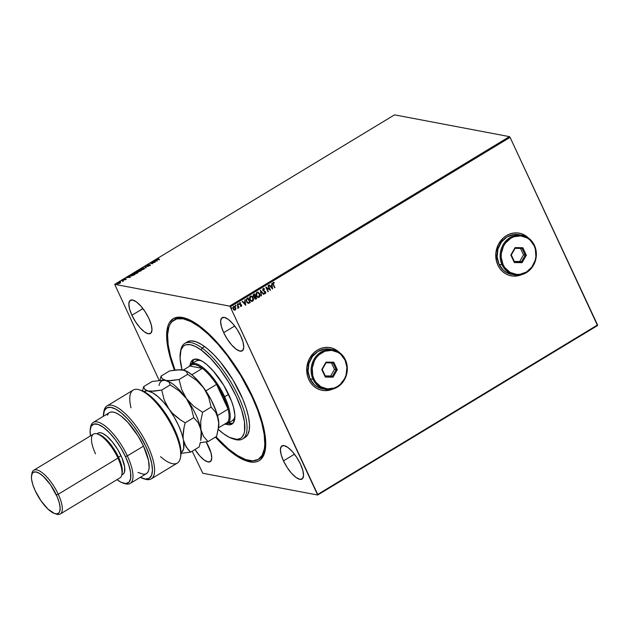 <?xml version="1.0" encoding="UTF-8"?>
<svg xmlns="http://www.w3.org/2000/svg" width="629" height="629" viewBox="0 0 629 629"><rect width="100%" height="100%" fill="white"/><g stroke="black" fill="none" stroke-linecap="round" stroke-linejoin="round"><path stroke-width="0.94" d="M258.975 458.918A81.416 28.313 -121.2 0 0 265.407 449.082A81.416 28.313 58.8 0 1 259.612 458.565L258.37 459.319A81.416 28.313 58.8 0 1 233.092 452.573A81.416 28.313 58.8 0 1 215.944 436.809L228.539 449.004L237.479 455.538L245.601 459.532L252.591 460.845L258.189 459.429L262.167 455.325L264.377 448.705L264.793 444.522L264.211 434.615L261.79 422.987L257.615 410.077L251.852 396.38L240.718 375.529L227.47 355.888L218.027 344.315L208.506 334.494L199.283 326.781L199.998 326.357L199.283 326.781A81.416 28.313 58.8 0 1 253.314 399.588A81.416 28.313 58.8 0 1 258.37 459.319M252.559 396.577A82.965 28.855 58.8 0 1 265.257 450.042A82.965 28.855 58.8 0 1 215.417 437.131L223.971 445.875L233.375 453.737L242.11 459.146L246.128 460.853L253.259 462.205L256.302 461.835L258.967 460.766L261.208 459.021L264.392 453.54L265.289 449.861L265.666 440.811L262.678 423.679L255.689 403.621L249.084 389.469L241.222 375.324L227.729 355.306L218.106 343.505L208.403 333.48L194.534 322.591L186.247 318.502L179.123 317.158L173.415 318.589L169.35 322.756L167.99 325.814L166.661 333.755L167.243 343.835L168.242 349.567L171.607 362.123L174.43 370.111A82.965 28.855 58.8 0 1 185.429 318.227A82.965 28.855 58.8 0 1 252.559 396.577M511.212 275.84A21.708 19.428 -79.3 0 1 497.846 265.053L499.898 268.536L502.547 271.484L505.677 273.772L509.175 275.321L512.91 276.076L516.739 275.997L521.685 274.629A21.708 19.428 -79.3 0 1 511.212 275.84L511.118 275.824A21.708 19.428 100.7 0 0 511.149 275.824A21.708 19.428 100.7 0 0 521.449 274.692L516.668 275.989L512.847 276.06M322.111 390.318L322.072 390.31A21.708 19.428 100.7 0 0 322.103 390.318A21.708 19.428 100.7 0 0 332.403 389.186L327.623 390.475L323.793 390.554M332.639 389.123A21.708 19.428 -79.3 0 1 322.166 390.334A21.708 19.428 -79.3 0 1 308.8 379.546L310.852 383.03L313.501 385.97L316.631 388.266L320.13 389.815L323.864 390.57L327.693 390.491L332.639 389.123M131.909 315.263L142.917 308.603L131.909 315.263L135.565 321.844L139.96 327.67L144.426 331.845L148.271 333.747L150.929 333.079L151.982 329.942L151.267 324.823L148.908 318.486A19.389 6.738 58.8 0 1 150.449 333.456A19.389 6.738 58.8 0 1 131.909 315.263A19.389 6.738 58.8 0 1 130.368 300.292A19.389 6.738 58.8 0 1 148.908 318.486L145.252 311.913L140.857 306.087L136.391 301.912L132.546 300.009L129.888 300.678L128.835 303.807L129.55 308.933L131.909 315.263M283.475 460.868L294.482 454.201L283.475 460.868L287.131 467.449L291.526 473.267L295.984 477.45L299.836 479.345L302.486 478.685L303.54 475.548L302.832 470.421L300.465 464.092A19.389 6.738 58.8 0 1 302.014 479.062A19.389 6.738 58.8 0 1 283.475 460.868A19.389 6.738 58.8 0 1 281.926 445.898A19.389 6.738 58.8 0 1 300.465 464.092L296.809 457.511L292.414 451.693L287.956 447.51L284.104 445.615L281.454 446.276L280.4 449.413L281.108 454.539L283.475 460.868M223.688 332.67L234.696 326.003L223.688 332.67L227.344 339.243L231.739 345.069L236.205 349.252L240.058 351.147L242.708 350.479L243.761 347.35L243.053 342.223L240.687 335.894A19.389 6.738 58.8 0 1 242.228 350.864A19.389 6.738 58.8 0 1 223.688 332.67A19.389 6.738 58.8 0 1 222.147 317.7A19.389 6.738 58.8 0 1 240.687 335.894L237.031 329.313L232.636 323.495L228.178 319.312L224.325 317.409L221.667 318.077L220.622 321.215L221.329 326.333L223.688 332.67M208.686 446.692A19.389 6.738 58.8 0 1 210.228 461.655A19.389 6.738 58.8 0 1 194.998 449.499L199.739 455.868L204.205 460.043L208.057 461.945L210.707 461.277L211.761 458.148L211.053 453.022L206.163 441.935A19.389 6.738 58.8 0 1 208.686 446.692M202.79 473.252L317.684 495.031L597.526 325.555L317.684 495.031L202.79 473.252L192.199 451.19L202.79 473.252M114.69 284.324L394.532 114.848L509.427 136.635L229.585 306.111L114.69 284.324L229.585 306.111L230.245 306.85L510.08 137.374L597.55 324.949L317.708 494.425L230.245 306.85L317.684 495.031L317.708 494.425L597.55 324.949L597.526 325.555L510.08 137.374L230.245 306.85L229.585 306.111L509.427 136.635L510.08 137.374L509.427 136.635L394.532 114.848L114.69 284.324L159.184 380.403L114.69 284.324M120.493 282.531L118.7 282.476L117.505 283.6L119.589 283.294L120.438 282.657L120.202 282.217L118.079 282.791L117.741 283.703L118.684 283.624L119.872 283.129L120.202 282.217M121.9 280.495L122.757 281.014L122.443 281.533L123.638 280.825L121.9 280.495L123.331 281.014L121.9 280.495L122.694 280.959L122.443 281.533L123.638 280.825L121.9 280.495M125.989 279.425L126.099 278.946L124.298 279.331L125.179 278.678L123.889 279.402L125.847 279.158L125.1 279.771L126.17 278.954L124.503 279.638L125.179 278.678L124.251 279.048L124.047 279.575L125.847 279.158L125.1 279.771L126.17 278.954M131.547 274.653L130.604 275.51L131.414 275.919L134.944 274.496L132.562 274.04L131.547 274.653L131.044 275.887L134.944 274.496L132.562 274.04L131.547 274.653M139.033 270.124L137.814 271.398L139.677 271.421L141.415 270.572L139.033 270.124L141.108 270.761L139.033 270.124L137.814 271.398L141.415 270.572L139.033 270.124M144.898 266.57L145.826 267.899L146.187 267.679L145.441 266.696L148.672 266.177L144.898 266.57L145.826 267.899L146.187 267.679L145.441 266.696L148.672 266.177L144.898 266.57M152.485 261.978L154.254 262.309L150.307 263.292L152.69 263.748L151.251 263.205L155.198 262.222L152.816 261.774L154.254 262.309L150.307 263.292L152.69 263.748L151.251 263.205L155.198 262.222L152.485 261.978M158.028 259.25L157.667 259.046L158.728 258.37L157.226 259.297L159.609 259.557L158.154 259.525L159.302 259.738L158.028 259.25L158.728 258.37L157.627 258.81L157.667 259.455L159.271 259.753L157.879 258.857M157.321 260.941L156.338 259.643L155.064 261.019L153.492 261.365L157.321 260.941L156.338 259.643L155.064 261.019L153.492 261.365L157.321 260.941M147.595 264.888L147.445 265.58L150.056 265.037L148.829 265.808L150.48 264.982L147.618 265.359L148.664 264.471L147.32 265.564L150.072 265.375L150.3 264.801L147.658 265.367L149.097 264.392L147.595 264.888L147.32 265.564M144.23 267.915L141.517 268.575L140.566 269.33L140.699 269.888L142.972 269.582L144.599 268.473L144.23 267.915L144.662 268.3L144.23 267.915L141.313 268.693L140.896 269.943L143.837 269.149L144.23 267.915L144.639 268.143M138.16 272.066L134.842 272.616L134.425 273.859L137.366 273.072L137.759 271.83L137.24 271.807L134.001 273.466L136.061 273.662L137.971 272.601L137.759 271.83L138.191 272.215M130.423 277.232L129.432 275.934L129.385 276.571L128.167 277.31L126.586 277.656L130.423 277.232L129.432 275.934L129.385 276.571L128.167 277.31L126.586 277.656L130.423 277.232M123.127 279.889L122.513 280.157L123.048 280.094M120.564 281.438L119.942 281.713L120.485 281.65M116.381 283.978L115.76 284.245L116.294 284.182M234.255 306.323L235.899 308.753L235.049 306.716L233.579 306.48L232.934 307.652L233.556 309.594L234.955 310.176L235.883 308.933L235.104 310.026L235.883 308.933L235.631 307.518L233.579 306.48L233.178 309.004L234.074 310.034L235.246 310.058L233.941 310.003M237.4 304.239L237.966 308.359L238.438 307.392L239.012 307.691L237.4 304.239L238.108 306.826L237.809 308.344L238.438 307.392L239.012 307.691L237.4 304.239M239.618 302.714L240.663 302.793L239.751 302.738L239.515 304.169L241.245 305.277L240.482 306.252L241.434 306.299L241.685 305.395L239.838 303.949L240.663 302.793L239.751 302.738L239.586 304.302L241.3 305.45L240.482 306.252L241.363 306.347L240.349 306.221M247.048 298.398L246.081 299.899L246.804 302.337L248.321 303.367L250.263 302.51L248.062 297.784L247.048 298.398L246.458 301.716L248.486 303.367L250.263 302.51L248.062 297.784L247.048 298.398M254.533 293.869L253.275 294.765L253.094 295.842L254.509 297.147L254.714 298.649L255.681 299.152L256.734 298.586L254.533 293.869L253.668 294.396L253.259 296.353L254.509 297.147L254.572 298.398L256.121 298.964L256.734 298.586L254.533 293.869M260.398 290.315L261.145 295.921L260.901 291.479L263.63 294.419L263.991 294.199L260.398 290.315L261.145 295.921L260.901 291.479L263.63 294.419L263.991 294.199L260.398 290.315M267.985 285.723L269.621 289.238L265.808 287.036L268.009 291.762L266.704 288.035L270.525 290.244L268.316 285.519L269.621 289.238L265.808 287.036L268.009 291.762L266.704 288.035L270.525 290.244L267.985 285.723M273.466 284.426L273.143 283.27L274.213 282.492L273.135 282.445L272.711 283.482L274.598 287.775L273.332 284.402L274.928 287.571L273.466 284.426L273.363 282.932L274.213 282.964L274.213 282.492L273.135 282.445L273.112 284.583L274.928 287.571L273.466 284.426M528.612 238.139L524.845 235.246L521.347 233.697L517.612 232.942L513.783 233.021L510.017 233.925L506.447 235.616L503.224 238.037L498.262 244.657L495.888 252.779L496.462 261.169L497.846 265.053A21.708 19.428 -79.3 0 1 499.796 242.031A21.708 19.428 -79.3 0 1 519.302 233.178A21.708 19.428 -79.3 0 1 528.604 238.139M339.558 352.625L335.8 349.74L332.293 348.183L328.566 347.436L324.737 347.507L320.971 348.411L317.401 350.109L314.178 352.531L309.216 359.151L306.842 367.273L307.416 375.655L308.8 379.546A21.708 19.428 -79.3 0 1 310.742 356.517A21.708 19.428 -79.3 0 1 330.256 347.672A21.708 19.428 -79.3 0 1 339.558 352.625M272.64 288.955L271.838 283.388L271.728 285.393L270.509 286.132L268.992 285.11L272.585 288.994L271.838 283.388L271.728 285.393L270.509 286.132L268.992 285.11L272.64 288.955M263.103 288.522L262.725 290.244L265.241 291.998L265.265 292.949L264.306 292.768L264.18 293.216L265.076 293.601L265.768 292.996L265.556 291.746L263.016 289.859L263.347 288.994L264.4 289.371L264.557 288.963L263.103 288.522L262.773 290.362L265.328 292.155L265.171 293.02L264.306 292.768L264.18 293.216L265.391 293.507L265.658 291.935L263.111 290.166L263.693 288.939L263.213 288.97L264.4 289.371L264.557 288.963L263.103 288.522L263.755 288.459M257.756 292.131L259.643 293.774L258.488 292.406L256.459 292.627L255.94 294.451L256.797 296.621L258.951 297.383L259.777 296.581L260.005 295.08L259.51 293.751L259.022 297.25L259.643 293.774L257.819 292.139L256.821 292.328L256.31 295.827L258.126 297.478L259.156 297.281L258.055 297.462M251.278 296.047L253.173 297.698L252.017 296.33L249.988 296.542L249.469 298.366L250.318 300.536L252.481 301.307L253.298 300.497L253.534 299.003L253.031 297.666L252.551 301.173L253.173 297.698L251.348 296.062L250.342 296.251L249.831 299.742L251.655 301.393L252.685 301.197L251.584 301.385M245.742 305.246L244.933 299.679L244.83 301.684L243.604 302.423L242.086 301.401L245.687 305.285L244.933 299.679L244.83 301.684L243.604 302.423L242.086 301.401L245.742 305.246M238.021 303.681L238.619 303.933L238.053 303.823L238.249 304.491L238.674 304.239L238.155 303.713L238.525 304.499L237.927 304.247M235.45 305.238L236.048 305.49L235.529 305.309L235.568 305.953L236.103 305.788L235.584 305.262L235.954 306.048L235.356 305.804M231.268 307.77L231.865 308.021L231.299 307.911L231.496 308.58L231.92 308.328L231.401 307.801L231.771 308.587L231.173 308.336M174.021 320.035L175.255 319.28A81.416 28.313 58.8 0 1 186.349 318.541A81.416 28.313 -121.2 0 0 174.65 319.681M332.23 348.175L335.729 349.724L339.361 352.484A21.708 19.428 100.7 0 0 330.194 347.656A21.708 19.428 100.7 0 0 330.162 347.648L330.382 347.695M521.276 233.681L524.775 235.23L528.407 237.99A21.708 19.428 100.7 0 0 519.24 233.162A21.708 19.428 100.7 0 0 519.208 233.162L519.428 233.202M274.213 282.492L273.481 282.838L274.213 282.964M273.544 282.311L274.071 282.932L273.23 282.908L273.332 284.402L273.01 283.239L273.481 282.838M269.283 284.937L270.509 286.132L269.283 284.937M271.712 283.467L272.499 288.9L271.712 283.467M271.673 285.943L270.737 286.51L272.082 287.838L270.737 286.51L272.082 287.838L270.879 286.533L271.814 285.967L270.737 286.51L271.814 285.967L272.082 287.838L271.673 285.943M268.221 285.574L270.525 290.244L268.221 285.574M266.57 288.011L268.347 291.557L266.57 288.011M265.839 287.021L269.621 289.238L265.839 287.021M262.961 288.499L264.557 288.963L264.29 289.277L264.101 288.672M264.259 289.34L263.213 288.97L262.977 290.134L265.658 291.935L265.391 293.507L264.825 293.57M263.347 288.994L263.779 288.994M264.888 293.594L265.391 293.507M265.171 293.02L264.306 292.768M264.172 292.737L265.037 292.988L264.172 292.737M264.801 293.051L264.266 292.807M264.612 293.523L265.548 293.169L265.595 292.1L263.119 290.362L263.213 288.97M260.343 290.386L263.991 294.199L263.567 294.348L260.343 290.386M260.76 291.447L261.515 295.701L261.129 295.819L260.76 291.447M257.733 297.383L259.211 297.116L259.887 295.331L259.022 292.965L257.528 292.092M257.78 292.65L256.915 292.784L256.506 295.599L258.087 296.935L256.64 295.622L257.057 292.807L257.843 292.658L259.313 293.979L258.92 296.802L257.434 296.707L256.207 294.49L256.514 293.169L257.599 292.619M255.311 299.145L256.601 298.563L254.438 293.924L256.734 298.586L255.327 299.145M255.256 299.137L256.121 298.964M253.998 297.108L254.509 297.147M254.517 296.676L253.463 296.125L254.423 294.553L255.248 296.314L254.517 296.676L253.597 296.157L254.423 294.553L255.248 296.314L254.1 296.668L253.353 295.74L254.289 294.529L253.463 296.125L254.383 296.652M255.83 298.516L254.839 298.012L255.468 296.794L256.176 298.311L254.902 298.185L255.468 296.794L256.176 298.311L254.839 298.295L254.674 297.415L255.335 296.77L254.769 298.162L255.696 298.492L254.769 298.162M255.288 298.61L254.902 298.185M251.262 301.299L252.74 301.039L253.408 299.255L252.551 296.888L251.057 296.015M250.208 299.852L249.799 297.627L251.128 296.542M251.624 300.851L250.421 300.151M251.301 296.573L250.444 296.699L250.035 299.514L250.578 296.731L251.372 296.581L252.834 297.902L252.441 300.725L251.616 300.859L250.035 299.514L251.545 300.843M248.486 303.367L250.13 302.486L247.968 297.847L250.263 302.51L248.078 303.335M248.188 302.793L247.118 302.219L246.371 300.576L246.615 299.333L247.818 298.453L249.705 302.227L248.054 302.785M248.455 302.816L247.252 302.242L246.513 300.599L246.749 299.357L247.952 298.476L246.615 299.333L246.654 301.488L246.749 299.357L247.952 298.476L249.705 302.227L248.455 302.816L246.654 301.488L248.321 302.785M242.385 301.228L243.604 302.423L242.385 301.228M244.815 299.758L245.601 305.191L244.815 299.758M244.775 302.234L243.84 302.801L245.184 304.129L243.84 302.801L245.184 304.129L243.973 302.824L244.909 302.258L243.84 302.801L244.909 302.258L245.184 304.129L244.775 302.234M240.482 306.252L241.363 306.347L241.575 305.057L239.838 303.949L240.663 302.793L239.751 302.738M241.143 305.938L240.545 305.836M240.404 305.812L241.009 305.914L240.404 305.812M239.869 304.633L241.025 305.01M240.215 304.806L239.735 304.609M240.663 302.793L240.49 303.154L240.309 302.659M239.987 303.139L240.616 303.225M239.94 304.2L240.459 304.342L239.704 303.917L239.853 303.115L239.94 304.2L241.222 304.593L240.074 304.224M241.222 304.593L241.363 306.347M240.915 306.409L241.552 305.372L240.624 304.373M239.853 303.115L240.302 303.099M238.061 304.271L238.525 304.499M238.619 303.933L238.155 303.713M238.352 304.53L238.155 303.65M237.306 304.302L239.012 307.691L238.635 307.817L237.306 304.302M237.754 308.328L238.305 307.361L237.676 308.32M235.49 305.828L235.954 306.048M236.048 305.49L235.584 305.262M235.678 306.064L235.592 305.207M234.074 310.034L235.246 310.058M234.185 306.307L233.579 306.48M234.821 310.152L235.678 309.24L235.631 307.518L234.059 306.292M235.049 309.633L233.375 308.768L233.642 306.881L234.68 306.96L235.466 308.202L235.152 309.554L233.516 308.8L233.776 306.905L235.301 307.715L235.049 309.633L234.004 309.531L233.217 308.281L233.445 307.038L234.546 306.936M234.247 306.795L233.642 306.881L233.375 308.768L234.908 309.602M233.776 306.905L234.185 306.779M231.307 308.359L231.771 308.587M231.865 308.021L231.401 307.801M231.496 308.595L231.401 307.738M256.64 295.622L256.593 293.279L257.387 292.666L258.385 292.878L259.557 294.702L259.313 296.408L257.953 296.904L256.64 295.622M250.169 299.546L250.122 297.202L250.908 296.589L251.914 296.802L253.078 298.626L252.842 300.324L251.482 300.827L250.169 299.546M157.627 258.81L157.667 259.455M157.793 259.722L157.753 259.085M156.149 260.099L156.338 259.643L157.266 260.972L156.149 260.099M156.715 260.846L155.449 260.98L156.385 260.414L156.802 261.019L155.449 260.98L156.385 260.414L156.715 260.846M152.918 262.057L154.687 262.372L152.918 262.057M151.377 263.472L152.713 263.732L151.377 263.472M147.658 265.367L147.862 264.919M147.988 265.186L147.784 265.635M149.891 265.108L150.3 264.801L150.197 265.65M150.072 265.375L150.3 264.801M147.445 265.839L147.721 265.155M147.618 265.218L147.249 265.619M150.465 265.084L150.048 265.076M145.566 266.971L146.132 267.718L145.566 266.971M140.495 269.715L140.896 269.943M141.022 270.211L141.439 268.96M143.899 268.111L143.978 268.827L142.539 269.582L141.336 269.967L141.163 269.023L143.899 268.111L143.648 269.259L141.234 269.739L141.564 268.732L143.844 268.158M141.085 269.204L140.597 269.92M144.183 268.426L144.308 268.866M144.348 268.78L144.057 268.158M137.94 271.665L138.294 270.918M139.583 271.476L140.07 270.588L140.833 270.729L139.63 271.429L139.827 270.541L139.221 271.225L138.144 271.193L138.946 270.368L140.833 270.729L139.536 271.241L139.905 270.69M140.031 270.957L139.662 271.508L140.031 270.957M138.144 271.193L138.946 270.368L139.827 270.541L138.317 271.201L138.561 270.604M138.687 270.871L138.27 271.469M134.016 273.639L134.425 273.859M134.551 274.134L134.968 272.884M138.215 272.239L137.366 272.082M134.606 273.128L134.126 273.835M137.704 272.349L137.83 272.782M134.755 273.662L134.464 273.198L135.605 272.388L137.775 272.349L135.172 273.678L134.755 273.662L135.093 272.656L137.421 272.035L137.177 273.183L134.865 273.89L134.425 273.473L134.748 273.89M137.421 272.035L137.877 272.491M132.664 274.33L134.63 274.676L132.664 274.33M130.628 275.659L131.044 275.887M131.17 276.155L131.673 274.928M131.123 275.29L130.73 275.777M132.467 274.291L134.433 274.802L131.485 275.919L131.272 275.062L132.467 274.291L134.362 274.653L131.375 275.683L131.272 275.062L132.467 274.291M131.398 275.329L131.5 275.95L131.398 275.329M129.252 276.39L129.432 275.934L130.368 277.263L129.252 276.39M129.818 277.137L128.552 277.271L129.488 276.705L129.904 277.31L128.552 277.271L129.488 276.705L129.818 277.137M125.886 279.669L125.902 279.276M125.721 279.418L125.218 279.614M124.251 279.048L124.172 279.842M117.867 283.97L118.205 283.058M120.005 282.468L120.619 282.798M120.571 282.594L119.95 282.468M117.938 283.231L117.576 283.679M119.659 283.089L118.181 283.718L118.291 282.83L119.864 282.421L119.722 283.223L118.079 283.498L118.519 282.704L120.21 282.814M118.417 283.097L118.205 283.773L118.417 283.097M119.785 283.364L119.99 282.688L119.785 283.364M131.375 275.683L131.272 275.062M118.079 283.498L118.291 282.83M242.621 438.94L245.113 437.43A55.832 19.413 -121.2 0 0 241.646 396.474A55.832 19.413 -121.2 0 0 204.598 346.548L202.113 348.057A55.832 19.413 -121.2 0 0 180.68 350.565L180.358 352.444A54.275 18.878 58.8 0 1 201.186 350.007L202.113 348.057L204.598 346.548A55.832 19.413 -121.2 0 0 187.269 341.924L184.777 343.434A55.832 19.413 58.8 0 1 202.113 348.057A55.832 19.413 58.8 0 1 239.162 397.984A55.832 19.413 58.8 0 1 242.621 438.94A55.832 19.413 58.8 0 1 233.477 438.94M232.581 438.68L234.405 439.262A55.832 19.413 -121.2 0 0 242.77 406.987A55.832 19.413 -121.2 0 0 202.113 348.057L201.186 350.007A54.275 18.878 58.8 0 1 240.718 407.301A54.275 18.878 58.8 0 1 232.581 438.68A54.275 18.878 58.8 0 1 223.727 433.868A54.275 18.878 58.8 0 1 218.216 429.316L223.727 433.868L229.443 437.391L236.724 439.388L240.459 438.437L241.921 437.289L243.997 433.696L244.579 431.29L244.477 421.894L241.607 409.927L236.237 396.412L228.807 382.503L219.977 369.412L210.503 358.263L201.186 350.007L195.477 346.485L190.414 344.7L186.2 344.739L184.462 345.439L182.992 346.587L180.916 350.18L180.091 358.514L182.072 369.797A54.275 18.878 58.8 0 1 180.358 352.444M234.924 416.398A34.894 12.132 58.8 0 1 232.4 420.652M204.653 362.886A37.606 13.075 58.8 0 1 229.609 396.514A37.606 13.075 58.8 0 1 231.936 424.103A37.606 13.075 58.8 0 1 226.047 424.205L229.271 424.811L232.872 423.356L234.719 419.205L234.884 415.093L233.524 407.325L231.598 401.357L223.79 385.404L213.302 370.984L206.752 364.537L202.624 361.518L198.874 359.67L194.267 359.238L191.224 361.612L190.155 364.946A37.606 13.075 58.8 0 1 192.977 359.772A37.606 13.075 58.8 0 1 204.653 362.886M228.225 423.183A37.606 13.075 -121.2 0 0 232.801 423.427L227.91 423.073M175.043 370.033A81.416 28.313 58.8 0 1 174.013 320.035A81.416 28.313 58.8 0 1 199.283 326.781L190.713 321.498L183.118 318.824L176.796 318.879L171.992 321.655L170.215 324.029L168.879 327.041L167.589 334.84L168.163 344.739L170.585 356.368L175.043 370.033M180.539 351.54A55.832 19.413 58.8 0 1 184.777 343.434M244.988 437.509L247.716 434.694L249.233 430.15L249.477 424.056L248.447 416.634L246.175 408.182L242.747 399.014L233.005 379.971L220.708 362.414L214.174 355.039L207.719 349.001L201.587 344.519L196.02 341.775L191.224 340.879L187.395 341.854M193.976 359.316A37.606 13.075 -121.2 0 0 192.073 363.491M193.905 359.387L192.065 363.546M196.327 360.92L198.725 360.307L201.72 360.873M234.979 416.107L234.027 418.945L232.321 420.699M191.271 363.979A34.894 12.132 58.8 0 1 224.647 396.726L223.68 397.033A34.115 11.865 58.8 0 1 228.091 409.141L216.557 384.405L205.825 390.908L216.557 384.405L228.091 409.141L223.68 397.033L216.557 384.405A34.115 11.865 -121.2 0 0 202.373 368.39L189.911 366.031L183.353 370.001L189.911 366.031L202.373 368.39L198.387 365.795L194.88 364.513L192.01 364.584L189.911 366.031A34.115 11.865 58.8 0 1 202.373 368.39A34.115 11.865 58.8 0 1 216.557 384.405A34.115 11.865 58.8 0 1 223.68 397.033L224.647 396.726A34.894 12.132 -121.2 0 0 204.48 368.759A34.894 12.132 -121.2 0 0 189.29 366.4A34.894 12.132 58.8 0 1 191.271 363.979L196.248 360.96A34.894 12.132 58.8 0 1 201.194 360.7M224.647 396.726L228.594 394.328L224.647 396.726A34.894 12.132 58.8 0 1 227.423 423.671A34.894 12.132 58.8 0 1 224.356 424.3A34.894 12.132 -121.2 0 0 224.647 396.726M224.978 423.922L227.541 422.366A34.115 11.865 58.8 0 1 224.978 423.922M228.091 409.141A34.115 11.865 58.8 0 1 227.541 422.366A34.115 11.865 -121.2 0 0 228.091 409.141L217.508 415.557L228.091 409.141M202.373 368.39L191.853 374.766L202.373 368.39M218.467 427.869L227.541 422.366L218.467 427.869M180.468 457.613L180.798 455.734A41.097 14.294 -121.2 0 0 174.508 429.253L173.942 430.134A42.646 14.829 58.8 0 1 180.468 457.613A42.646 14.829 58.8 0 1 160.576 456.685M110.24 412.254L112.418 411.995L115.013 412.561L117.953 413.945L121.153 416.107L128.009 422.531L138.042 435.991L143.522 446.126L127.349 455.915A35.672 12.407 -121.2 0 0 105.365 426.195A35.672 12.407 -121.2 0 0 90.623 426.997L90.293 428.884A34.115 11.865 58.8 0 1 104.398 428.113A34.115 11.865 58.8 0 1 125.43 456.536L127.349 455.915L143.522 446.126A35.672 12.407 -121.2 0 0 109.407 412.648L93.241 422.444A35.672 12.407 58.8 0 1 127.349 455.915A35.672 12.407 58.8 0 1 130.195 483.457A35.672 12.407 58.8 0 1 123.999 483.324M123.119 483.088L124.943 483.67A35.672 12.407 -121.2 0 0 127.349 455.915L125.43 456.536A34.115 11.865 58.8 0 1 123.119 483.088A34.115 11.865 58.8 0 1 117.018 479.66L121.13 482.27L125.714 483.528L128.984 482.215L130.659 478.449L130.596 472.552L128.803 465.035L125.43 456.536L120.768 447.801L115.217 439.569L109.257 432.555L103.408 427.358L98.163 424.433L93.973 424.032L91.213 426.187L90.104 430.708L90.505 435.881A34.115 11.865 58.8 0 1 90.293 428.884M60.298 514.003L119.997 477.851A25.592 8.9 -121.2 0 0 117.961 458.093L118.519 457.212A24.036 8.358 -121.2 0 0 99.075 434.513L97.251 433.931A25.592 8.9 58.8 0 1 117.961 458.093A25.592 8.9 -121.2 0 0 93.485 434.073L33.785 470.233A25.592 8.9 58.8 0 1 58.261 494.245A25.592 8.9 -121.2 0 0 42.481 472.922A25.592 8.9 -121.2 0 0 31.906 473.503L31.584 475.382A24.036 8.358 58.8 0 1 41.514 474.84A24.036 8.358 58.8 0 1 56.335 494.874L58.261 494.245L117.961 458.093L58.261 494.245A25.592 8.9 58.8 0 1 60.298 514.003A25.592 8.9 58.8 0 1 55.58 513.791M95.522 453.839A25.592 8.9 58.8 0 1 97.251 433.931M54.707 513.571L56.531 514.152A25.592 8.9 -121.2 0 0 58.261 494.245L56.335 494.874A24.036 8.358 58.8 0 1 54.707 513.571A24.036 8.358 58.8 0 1 35.263 490.872L41.105 500.967L48.056 509.152L54.471 513.492L56.539 513.885L58.843 512.957L59.763 511.377L60.132 507.689L59.268 502.72L57.239 496.91L50.493 484.77L43.543 476.593L39.525 473.433L36.042 471.954L33.408 472.277L32.228 473.48L31.45 476.672L31.615 479.589L32.881 484.888L35.263 490.872A24.036 8.358 58.8 0 1 31.584 475.382M31.788 474.51A25.592 8.9 58.8 0 1 33.785 470.233M98.203 434.285A24.036 8.358 58.8 0 1 118.519 457.212L121.012 455.703A24.036 8.358 -121.2 0 0 98.022 433.145L96.897 433.821M90.49 427.987A35.672 12.407 58.8 0 1 93.241 422.444M151.219 478.881L177.339 463.07A42.646 14.829 -121.2 0 0 173.942 430.134A42.646 14.829 -121.2 0 0 133.151 390.106L107.032 405.925A42.646 14.829 58.8 0 1 141.816 434.725A42.646 14.829 58.8 0 1 151.219 478.881A42.646 14.829 58.8 0 1 144.01 478.803M103.769 412.357A42.646 14.829 58.8 0 1 107.032 405.925M140.291 477.348L145.543 479.054L149.246 478.268L151.589 475.257L152.43 470.209L151.723 463.447L149.498 455.396L145.904 446.574L139.379 434.576L133.6 426.132L127.459 418.772L121.342 412.954L115.634 409.054L110.712 407.317L106.875 407.851L104.367 410.619L103.337 416.327A41.097 14.294 58.8 0 1 103.581 413.261A41.097 14.294 58.8 0 1 140.11 435.755A41.097 14.294 58.8 0 1 143.121 478.551A41.097 14.294 58.8 0 1 140.291 477.348M107.339 415.234L108.526 413.347M130.195 483.457L146.36 473.668A35.672 12.407 -121.2 0 0 143.522 446.126L148.499 460.404L149.136 467.842L148.609 470.61L147.524 472.654L145.912 473.904L143.821 474.337L137.924 472.434M180.782 455.797L180.955 450.529L178.951 440.693L174.508 429.253L168.1 417.436L160.434 406.531L152.344 397.725L144.694 391.977L141.25 390.444A41.097 14.294 -121.2 0 0 140.369 390.192M97.432 433.617L98.847 432.799L100.719 432.783L102.959 433.578L106.836 436.196L112.434 441.983L117.725 449.546L121.916 457.739L124.652 466.985L124.44 472.206L123.52 473.794L122.097 474.612M121.806 474.942L122.922 474.266A24.036 8.358 -121.2 0 0 121.012 455.703L118.519 457.212A24.036 8.358 58.8 0 1 121.995 473.566M117.961 458.093A25.592 8.9 58.8 0 1 121.877 474.581L122.199 472.701A24.036 8.358 -121.2 0 0 118.519 457.212L117.961 458.093M143.121 478.551L144.937 479.133A42.646 14.829 -121.2 0 0 141.816 434.725A42.646 14.829 -121.2 0 0 103.903 411.374L103.581 413.261M131.029 407.851A42.646 14.829 58.8 0 1 139.434 389.862A42.646 14.829 58.8 0 1 173.942 430.134L174.508 429.253A41.097 14.294 -121.2 0 0 141.25 390.444L139.434 389.862M186.467 371.566L187.662 374.334L179.1 379.515L168.344 380.734L165.647 380.482L162.243 378.862L161.048 376.095L169.61 370.906L180.358 369.687L183.063 369.938L186.467 371.566L187.662 374.334L196.523 380.317L202.208 385.915L206.564 392.457L208.639 397.182L211.163 407.081L202.601 412.262L193.74 406.279L186.428 398.574L181.624 389.414L179.1 379.515L187.662 374.334L196.523 380.317L203.835 388.03A35.672 12.407 -121.2 0 0 184.305 370.261A35.672 12.407 -121.2 0 0 184.234 370.237L187.599 371.763L192.82 375.584L198.355 381.127L203.835 388.03L208.639 397.182L211.163 407.081L215.676 412.27L217.28 415.439L218.695 423.089L218.475 427.366L216.612 436.408L208.05 441.589L216.612 436.408L218.625 426.926A35.672 12.407 -121.2 0 0 218.31 419.063L218.695 423.089L218.098 429.969M184.305 370.261L177.15 369.813L169.61 370.906L161.048 376.095L159.915 380.655L161.048 376.095L162.243 378.862L166.897 380.804A35.672 12.407 -121.2 0 0 166.819 380.781A35.672 12.407 58.8 0 1 186.428 398.574L181.624 389.414L179.1 379.515L171.56 380.616L165.647 380.482L169.052 382.11L170.247 384.877L179.108 390.868L186.428 398.574A35.672 12.407 58.8 0 1 200.903 429.607L200.737 421.312L202.601 412.262L211.163 407.081L215.676 412.27L218.31 419.063A35.672 12.407 -121.2 0 0 203.835 388.03L211.147 399.863L216.384 411.877L218.75 422.224L218.538 427.406M200.69 440.512L201.288 433.64L200.903 429.607A35.672 12.407 -121.2 0 0 186.428 398.574L191.232 407.726L193.748 417.625L198.269 422.814L199.873 425.99L201.178 431.588L200.69 440.512L201.217 437.469A35.672 12.407 -121.2 0 0 200.903 429.607L200.737 421.312L202.601 412.262L193.74 406.279L186.428 398.574L191.232 407.726L193.748 417.625L198.269 422.814L203.537 436.4L208.05 441.589L200.258 442.714L208.05 441.589L203.537 436.4L200.903 429.607A35.672 12.407 58.8 0 1 200.997 438.468L200.997 438.468M159.027 385.569A35.672 12.407 58.8 0 1 165.647 380.482L162.95 380.231L165.647 380.482M184.155 370.214L185.075 370.575M183.063 369.938L181.144 369.821M166.74 380.757L169.052 382.11L170.247 384.877L161.692 390.059L154.144 391.159L146.321 390.908L144.088 391.647A35.672 12.407 58.8 0 1 148.232 391.034A35.672 12.407 58.8 0 1 169.012 409.117L163.532 402.214L157.989 396.671L152.776 392.858L146.219 390.397L144.827 389.406L143.632 386.638L142.5 391.199L143.632 386.638L152.194 381.457L162.95 380.231L152.194 381.457L143.632 386.638L144.827 389.406L148.232 391.034L150.936 391.285L161.692 390.059L170.247 384.877L179.108 390.868L186.428 398.574A35.672 12.407 -121.2 0 0 166.897 380.804M180.735 452.817L182.064 451.881L183.707 448.501L183.487 440.158L186.121 446.944L190.634 452.141L181.026 453.352L190.634 452.141L199.196 446.952L200.329 442.384L199.196 446.952L190.634 452.141L188.213 449.727L184.517 443.775L181.561 432.964L178.345 425.031L174.068 416.901L169.012 409.117A35.672 12.407 58.8 0 1 183.487 440.158A35.672 12.407 58.8 0 1 181.042 452.66M170.648 411.224L167.566 406.939L164.208 399.965L161.692 390.059L164.208 399.965L169.012 409.117L172.432 413.222L170.648 411.224M176.332 416.823L172.432 413.222L180.609 419.991L176.332 416.823M185.193 422.814L180.609 419.991L185.193 422.814L193.748 417.625L185.193 422.814L184.061 427.382L185.193 422.814M183.322 431.856L184.061 427.382L183.102 436.125L183.322 431.856M183.212 438.177L183.102 436.125L183.212 438.177M313.038 379.358L313.997 379.051A19.389 17.345 -79.3 0 1 321.678 352.767A19.389 17.345 -79.3 0 1 345.093 360.22L345.376 359.772A20.159 18.044 100.7 0 0 321.026 352.028A20.159 18.044 100.7 0 0 313.038 379.358A20.159 18.044 -79.3 0 1 314.838 357.98A20.159 18.044 -79.3 0 1 332.961 349.763A20.159 18.044 -79.3 0 1 345.376 359.772A20.159 18.044 -79.3 0 1 343.568 381.158A20.159 18.044 -79.3 0 1 325.452 389.375A20.159 18.044 -79.3 0 1 313.038 379.358L309.979 378.776L313.038 379.358A20.159 18.044 100.7 0 0 337.388 387.11A20.159 18.044 100.7 0 0 345.376 359.772L345.093 360.22L340.894 354.481L338.103 352.429L331.64 350.377L324.863 351.249L318.801 354.921L316.332 357.649L314.366 360.834L312.251 368.091L312.762 375.576L313.997 379.051L315.829 382.157L320.987 386.835L327.45 388.887L334.227 388.014L337.411 386.497L340.289 384.343L344.723 378.43L346.099 374.9L346.917 367.391L345.093 360.22A19.389 17.345 -79.3 0 1 337.411 386.497A19.389 17.345 -79.3 0 1 313.997 379.051L313.038 379.358M332.961 349.763L329.903 349.181A20.159 18.044 100.7 0 0 311.78 357.398A20.159 18.044 100.7 0 0 309.979 378.776A20.159 18.044 100.7 0 0 322.386 388.793L325.452 389.375M325.287 377.038L321.781 369.506L326.034 362.1L333.802 362.225L337.309 369.758L333.055 377.164L325.287 377.038L333.055 377.164L337.309 369.758L334.471 369.357L331.459 362.902L334.471 369.357L336.169 369.679L332.356 376.323L330.657 376L334.471 369.357L330.657 376L332.356 376.323L325.39 376.205L322.245 369.459L326.058 362.815L333.024 362.925L336.169 369.679L332.356 376.323L333.055 377.164L332.356 376.323L325.39 376.205L325.287 377.038L325.39 376.205L322.245 369.459L321.781 369.506L325.287 377.038M331.798 349.661L324.776 349.032L317.967 351.446L312.401 356.525L308.925 363.507L308.076 371.322L309.979 378.776L314.335 384.751L317.244 386.874L322.473 388.808M325.248 375.914L330.657 376L325.248 375.914M336.169 369.679L337.309 369.758L333.802 362.225L333.024 362.925L336.169 369.679M333.024 362.925L333.802 362.225L326.034 362.1L326.058 362.815L333.024 362.925M326.058 362.815L326.034 362.1L321.781 369.506L326.058 362.815M502.084 264.872L503.043 264.557A19.389 17.345 -79.3 0 1 510.724 238.273A19.389 17.345 -79.3 0 1 534.139 245.727L534.422 245.286A20.159 18.044 100.7 0 0 510.072 237.534A20.159 18.044 100.7 0 0 502.084 264.872A20.159 18.044 -79.3 0 1 503.892 243.486A20.159 18.044 -79.3 0 1 522.007 235.27A20.159 18.044 -79.3 0 1 534.422 245.286A20.159 18.044 -79.3 0 1 532.614 266.665A20.159 18.044 -79.3 0 1 514.498 274.881A20.159 18.044 -79.3 0 1 502.084 264.872L499.025 264.29L502.084 264.872A20.159 18.044 100.7 0 0 526.434 272.616A20.159 18.044 100.7 0 0 534.422 245.286L534.139 245.727L529.948 239.987L527.149 237.943L520.686 235.883L513.909 236.756L510.724 238.273L505.378 243.156L503.412 246.348L501.297 253.597L501.219 257.387L503.043 264.557L504.875 267.663L510.033 272.341L516.495 274.393L519.908 274.33L526.457 272.011L531.812 267.121L535.145 260.414L535.884 256.687L535.373 249.194L534.139 245.727A19.389 17.345 -79.3 0 1 526.457 272.011A19.389 17.345 -79.3 0 1 503.043 264.557L502.084 264.872M522.007 235.27L518.949 234.688A20.159 18.044 100.7 0 0 500.826 242.904A20.159 18.044 100.7 0 0 499.025 264.29A20.159 18.044 100.7 0 0 511.44 274.307L514.498 274.881M514.333 262.545L510.827 255.012L515.08 247.606L522.848 247.732L526.355 255.264L522.101 262.67L514.333 262.545L522.101 262.67L526.355 255.264L523.517 254.863L520.505 248.408L523.517 254.863L525.215 255.185L521.402 261.829L519.703 261.507L523.517 254.863L519.703 261.507L521.402 261.829L514.436 261.719L511.291 254.965L515.104 248.321L522.07 248.439L525.215 255.185L521.402 261.829L522.101 262.67L521.402 261.829L514.436 261.719L514.333 262.545L514.436 261.719L511.291 254.965L510.827 255.012L514.333 262.545M520.843 235.167L513.822 234.538L507.013 236.952L501.447 242.039L497.971 249.013L497.122 256.829L499.025 264.29L503.389 270.258L506.29 272.381L511.519 274.323M514.302 261.42L519.703 261.507L514.302 261.42M525.215 255.185L526.355 255.264L522.848 247.732L522.07 248.439L525.215 255.185M522.07 248.439L522.848 247.732L515.08 247.606L515.104 248.321L522.07 248.439M515.104 248.321L515.08 247.606L510.827 255.012L515.104 248.321M234.703 419.26L227.423 423.671"/></g></svg>
